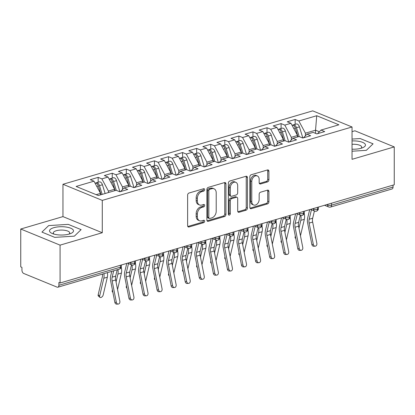 <?xml version="1.0" encoding="UTF-8"?>
<svg xmlns="http://www.w3.org/2000/svg" width="415" height="415" viewBox="0 0 415 415"><rect width="100%" height="100%" fill="white"/><g stroke="black" fill="none" stroke-linecap="round" stroke-linejoin="round"><path stroke-width="0.62" d="M204.647 189.619A1.266 0.908 112.3 0 0 204.159 188.732A1.266 0.908 112.3 0 0 203.682 188.716L189.007 193.027A1.81 1.297 112.3 0 0 187.627 195.133L187.627 225.682A1.81 1.297 112.3 0 0 188.322 226.953A1.81 1.297 112.3 0 0 189.007 226.974L203.682 222.663A1.266 0.908 112.3 0 0 204.647 221.19A1.266 0.908 112.3 0 0 204.159 220.303A1.266 0.908 112.3 0 0 203.682 220.287L201.783 220.842A5.789 4.145 112.3 0 1 199.584 220.77A5.789 4.145 112.3 0 1 197.364 216.713L197.364 214.166A5.789 4.145 112.3 0 1 201.783 207.433L203.682 206.878A1.266 0.908 112.3 0 0 204.647 205.404A1.266 0.908 112.3 0 0 204.159 204.517A1.266 0.908 112.3 0 0 203.682 204.502L201.783 205.057A5.789 4.145 112.3 0 1 199.584 204.984A5.789 4.145 112.3 0 1 197.364 200.927L197.364 198.38A5.789 4.145 112.3 0 1 201.783 191.652L203.682 191.092A1.266 0.908 112.3 0 0 204.647 189.619M199.584 204.984L198.396 204.496A5.789 4.145 112.3 0 1 196.171 200.44L196.171 197.893A5.789 4.145 112.3 0 1 200.59 191.159L202.489 190.604A1.266 0.908 112.3 0 0 203.454 189.131A1.266 0.908 112.3 0 0 203.412 188.794M189.007 226.974L187.813 226.486L202.489 222.175A1.266 0.908 112.3 0 0 203.454 220.702A1.266 0.908 112.3 0 0 203.412 220.365M199.584 220.77L198.396 220.282A5.789 4.145 112.3 0 1 196.171 216.225L196.171 213.678A5.789 4.145 112.3 0 1 200.59 206.945L202.489 206.39A1.266 0.908 112.3 0 0 203.454 204.917A1.266 0.908 112.3 0 0 203.412 204.579M267.525 181.915A1.81 1.297 112.3 0 0 268.904 179.814L268.904 171.245A1.81 1.297 112.3 0 0 268.209 169.974A1.81 1.297 112.3 0 0 267.525 169.953L251.225 174.741A1.81 1.297 112.3 0 0 249.846 176.842L249.846 207.396A1.81 1.297 112.3 0 0 250.541 208.662A1.81 1.297 112.3 0 0 251.225 208.688L267.525 203.895A1.81 1.297 112.3 0 0 268.904 201.794L268.904 191.44A1.81 1.297 112.3 0 0 268.209 190.174A1.81 1.297 112.3 0 0 267.525 190.148L260.547 192.197A1.81 1.297 112.3 0 0 259.168 194.303L259.168 199.439A4.84 3.465 112.3 0 1 253.638 205A4.84 3.465 112.3 0 1 251.781 201.607L251.781 181.495A4.84 3.465 112.3 0 1 257.31 175.929A4.84 3.465 112.3 0 1 259.168 179.322L259.168 182.678A1.81 1.297 112.3 0 0 259.863 183.944A1.81 1.297 112.3 0 0 260.547 183.964L267.525 181.915L266.331 181.428A1.81 1.297 112.3 0 0 267.711 179.327L267.711 170.752A1.81 1.297 112.3 0 0 267.525 169.953M60.071 245.135L102.282 232.727L62.961 216.609L20.75 229.018L60.071 245.135L60.071 283.004L58.878 282.511L58.878 285.281L120.402 267.198L120.402 265.268M102.282 232.727L102.282 200.388L352.039 126.98L352.039 159.319L394.25 146.91L394.25 184.779L60.071 283.004M225.952 183.866A1.81 1.297 112.3 0 0 225.257 182.6A1.81 1.297 112.3 0 0 224.572 182.574L208.273 187.367A1.81 1.297 112.3 0 0 206.893 189.468L206.893 220.023A1.81 1.297 112.3 0 0 207.588 221.288A1.81 1.297 112.3 0 0 208.273 221.314L224.572 216.521A1.81 1.297 112.3 0 0 225.952 214.42L225.952 183.866L224.759 183.378A1.81 1.297 112.3 0 0 224.572 182.574M229.749 181.054L246.048 176.261A1.81 1.297 112.3 0 1 246.733 176.287A1.81 1.297 112.3 0 1 247.428 177.553L247.428 208.107A1.81 1.297 112.3 0 1 246.048 210.208L239.071 212.257A1.81 1.297 112.3 0 1 238.386 212.236A1.81 1.297 112.3 0 1 237.691 210.97L237.691 198.578A1.81 1.297 112.3 0 0 236.996 197.307A1.81 1.297 112.3 0 0 236.311 197.286L231.684 198.645A1.81 1.297 112.3 0 0 230.304 200.751L230.304 213.647A1.266 0.908 112.3 0 1 228.857 215.105A1.266 0.908 112.3 0 1 228.369 214.218L228.369 183.155A1.81 1.297 112.3 0 1 229.749 181.054M102.282 200.388L62.961 184.276L312.718 110.862L352.039 126.98M98.168 182.242L98.168 177.366L90.288 179.679L93.982 181.194L76.116 186.444L98.277 195.527L116.148 190.278L119.842 191.792L127.721 189.473L124.028 187.964L130.217 186.143L133.91 187.658L141.79 185.339L138.096 183.824L144.29 182.003L147.984 183.518L155.864 181.205L152.165 179.69L158.359 177.869L162.052 179.384L169.932 177.07L166.239 175.555L172.427 173.735L176.121 175.249L184.001 172.931L180.307 171.416L186.501 169.6L190.195 171.115L198.074 168.796L194.381 167.281L200.57 165.46L204.263 166.975L212.143 164.662L208.449 163.147L214.643 161.326L218.337 162.841L226.217 160.527L222.523 159.012L228.712 157.192L232.405 158.706L240.285 156.388L236.592 154.873L242.785 153.057L246.479 154.572L254.359 152.253L250.66 150.738L256.854 148.918L260.547 150.432L268.427 148.119L264.734 146.604L270.922 144.783L274.616 146.298L282.496 143.984L278.802 142.47L284.996 140.649L288.69 142.163L296.569 139.845L292.876 138.33L299.065 136.514L302.758 138.029L310.638 135.71L306.944 134.195L313.138 132.375L316.832 133.889L324.712 131.576L321.018 130.061L317.537 133.682M98.168 177.366L101.862 178.875L108.056 177.06L114.607 189.256L114.607 190.729M112.242 178.108L112.242 173.226L104.362 175.545L108.056 177.06M112.242 173.226L115.935 174.741L122.124 172.92L128.681 185.116L128.681 186.594M126.31 173.968L126.31 169.092L118.431 171.405L122.124 172.92M126.31 169.092L130.004 170.607L136.198 168.786L142.75 180.982L142.75 182.46M140.384 169.834L140.384 164.957L132.504 167.271L136.198 168.786M140.384 164.957L144.078 166.472L150.266 164.651L156.818 176.847L156.818 178.32M154.453 165.699L154.453 160.823L146.573 163.137L150.266 164.651M154.453 160.823L158.146 162.332L164.34 160.517L170.892 172.713L170.892 174.186M168.521 161.565L168.521 156.683L160.641 159.002L164.34 160.517M168.521 156.683L172.215 158.198L178.409 156.377L184.96 168.573L184.96 170.051M182.595 157.425L182.595 152.549L174.715 154.862L178.409 156.377M182.595 152.549L186.288 154.064L192.477 152.243L199.034 164.439L199.034 165.917M196.663 153.291L196.663 148.414L188.784 150.728L192.477 152.243M196.663 148.414L200.357 149.929L206.551 148.108L213.103 160.304L213.103 161.777M210.737 149.156L210.737 144.28L202.857 146.594L206.551 148.108M210.737 144.28L214.431 145.79L220.619 143.974L227.176 156.17L227.176 157.643M224.806 145.022L224.806 140.14L216.926 142.459L220.619 143.974M224.806 140.14L228.499 141.655L234.693 139.834L241.245 152.03L241.245 153.509M238.879 140.882L238.879 136.006L230.999 138.32L234.693 139.834M238.879 136.006L242.573 137.521L248.761 135.7L255.313 147.896L255.313 149.374M252.948 136.748L252.948 131.871L245.068 134.185L248.761 135.7M252.948 131.871L256.641 133.386L262.835 131.565L269.387 143.761L269.387 145.234M267.016 132.613L267.016 127.737L259.136 130.051L262.835 131.565M267.016 127.737L270.71 129.247L276.904 127.431L283.455 139.627L283.455 141.1M281.09 128.479L281.09 123.597L273.21 125.916L276.904 127.431M281.09 123.597L284.783 125.112L290.972 123.291L297.529 135.487L297.529 136.966M295.158 124.339L295.158 119.463L287.279 121.777L290.972 123.291M295.158 119.463L298.852 120.978L316.723 115.723L338.884 124.806L321.018 130.061M306.944 134.195L303.469 137.816M315.54 133.36L315.54 130.196L305.409 133.174L305.409 135.798M298.852 120.978L305.409 133.174M319.374 131.768L315.54 130.196L316.723 115.723M292.876 138.33L289.395 141.956M297.529 135.487L291.335 137.308L291.335 139.933M284.783 125.112L291.335 137.308M278.802 142.47L275.327 146.09M283.455 139.627L277.267 141.448L277.267 144.072M270.71 129.247L277.267 141.448M264.734 146.604L261.253 150.225M269.387 143.761L263.193 145.582L263.193 148.207M256.641 133.386L263.193 145.582M250.66 150.738L247.184 154.359M255.313 147.896L249.125 149.716L249.125 152.341M242.573 137.521L249.125 149.716M236.592 154.873L233.116 158.499M241.245 152.03L235.056 153.851L235.056 156.476M228.499 141.655L235.056 153.851M222.523 159.012L219.042 162.633M227.176 156.17L220.982 157.991L220.982 160.615M214.431 145.79L220.982 157.991M208.449 163.147L204.974 166.768M213.103 160.304L206.914 162.125L206.914 164.75M200.357 149.929L206.914 162.125M194.381 167.281L190.9 170.902M199.034 164.439L192.84 166.259L192.84 168.884M186.288 154.064L192.84 166.259M180.307 171.416L176.832 175.042M184.96 168.573L178.772 170.394L178.772 173.019M172.215 158.198L178.772 170.394M166.239 175.555L162.758 179.176M170.892 172.713L164.698 174.533L164.698 177.158M158.146 162.332L164.698 174.533M152.165 179.69L148.689 183.311M156.818 176.847L150.629 178.668L150.629 181.293M144.078 166.472L150.629 178.668M138.096 183.824L134.621 187.445M142.75 180.982L136.561 182.802L136.561 185.427M130.004 170.607L136.561 182.802M124.028 187.964L120.547 191.585M128.681 185.116L122.487 186.937L122.487 189.562M115.935 174.741L122.487 186.937M20.75 229.018L20.75 266.887L21.943 267.374L21.943 270.139A2.765 1.676 -106.4 0 0 23.728 273.464L57.094 287.144A2.765 1.676 -106.4 0 0 57.872 287.201A2.765 1.676 -106.4 0 0 58.878 285.281M114.607 189.256L108.419 191.076L108.419 192.55M101.862 178.875L108.419 191.076M393.057 185.126L393.057 187.056A2.765 1.676 73.6 0 1 392.051 188.975L330.527 207.059A2.765 1.676 73.6 0 0 331.533 205.14L393.057 187.056M394.25 146.91L354.929 130.792L352.039 131.643M62.961 216.609L62.961 184.276M68.242 224.37L48.654 225.599L41.931 232.099L54.79 237.375L74.378 236.145L81.107 229.64L68.242 224.37L81.107 229.64L74.378 236.145L54.79 237.375L41.931 232.099L48.654 225.599L68.242 224.37M360.21 138.553L352.039 139.066L360.21 138.553L373.069 143.823L360.21 138.553M366.346 150.329L373.069 143.823L366.346 150.329L352.039 151.226L366.346 150.329M93.982 181.194L100.539 193.39L100.539 194.863M100.539 193.39L96.181 194.671M134.543 261.113L134.543 263.043A2.765 1.676 73.6 0 1 133.578 264.946A2.765 1.676 73.6 0 1 133.537 264.962A2.765 2.765 0 0 1 131.711 264.869A2.765 1.982 112.3 0 1 130.647 262.928L130.647 262.259M148.617 256.978L148.617 258.903A2.765 1.676 73.6 0 1 147.647 260.812A2.765 1.676 73.6 0 1 147.605 260.828A2.765 2.765 0 0 1 145.779 260.729A2.765 1.982 112.3 0 1 144.716 258.794L144.716 258.12M162.685 252.839L162.685 254.769A2.765 1.676 73.6 0 1 161.72 256.678A2.765 1.676 73.6 0 1 161.679 256.688A2.765 2.765 0 0 1 159.848 256.595A2.765 1.982 112.3 0 1 158.789 254.654L158.789 253.985M176.759 248.704L176.759 250.634A2.765 1.676 73.6 0 1 175.789 252.543A2.765 1.676 73.6 0 1 175.747 252.553A2.765 2.765 0 0 1 173.921 252.46A2.765 1.982 112.3 0 1 172.858 250.52L172.858 249.851M190.827 244.57L190.827 246.5A2.765 1.676 73.6 0 1 189.863 248.403A2.765 1.676 73.6 0 1 189.821 248.419A2.765 2.765 0 0 1 187.99 248.326A2.765 1.982 112.3 0 1 186.932 246.386L186.932 245.716M204.896 240.435L204.896 242.36A2.765 1.676 73.6 0 1 203.931 244.269A2.765 1.676 73.6 0 1 203.89 244.285A2.765 2.765 0 0 1 202.064 244.186A2.765 1.982 112.3 0 1 201 242.251L201 241.577M218.97 236.296L218.97 238.226A2.765 1.676 73.6 0 1 218 240.135A2.765 1.676 73.6 0 1 217.963 240.145A2.765 2.765 0 0 1 216.132 240.052A2.765 1.982 112.3 0 1 215.069 238.111L215.069 237.442M233.038 232.161L233.038 234.091A2.765 1.676 73.6 0 1 232.073 236A2.765 1.676 73.6 0 1 232.032 236.011A2.765 2.765 0 0 1 230.201 235.917A2.765 1.982 112.3 0 1 229.142 233.977L229.142 233.308M247.112 228.027L247.112 229.957A2.765 1.676 73.6 0 1 246.142 231.861A2.765 1.676 73.6 0 1 246.1 231.876A2.765 2.765 0 0 1 244.274 231.783A2.765 1.982 112.3 0 1 243.211 229.843L243.211 229.173M261.18 223.893L261.18 225.817A2.765 1.676 73.6 0 1 260.215 227.726A2.765 1.676 73.6 0 1 260.174 227.742A2.765 2.765 0 0 1 258.343 227.643A2.765 1.982 112.3 0 1 257.284 225.708L257.284 225.034M275.254 219.753L275.254 221.683A2.765 1.676 73.6 0 1 274.284 223.592A2.765 1.676 73.6 0 1 274.242 223.602A2.765 2.765 0 0 1 272.416 223.509A2.765 1.982 112.3 0 1 271.353 221.569L271.353 220.899M289.322 215.618L289.322 217.548A2.765 1.676 73.6 0 1 288.358 219.457A2.765 1.676 73.6 0 1 288.316 219.468A2.765 2.765 0 0 1 286.485 219.374A2.765 1.982 112.3 0 1 285.427 217.434L285.427 216.765M303.391 211.484L303.391 213.414A2.765 1.676 73.6 0 1 302.426 215.318A2.765 1.676 73.6 0 1 302.385 215.333A2.765 2.765 0 0 1 300.559 215.24A2.765 1.982 112.3 0 1 299.495 213.3L299.495 212.63M317.465 207.35L317.465 209.274A2.765 1.676 73.6 0 1 316.495 211.183A2.765 1.676 73.6 0 1 316.458 211.199A2.765 2.765 0 0 1 314.627 211.1A2.765 1.982 112.3 0 1 313.564 209.165L313.564 208.491M208.273 221.314L207.08 220.822L223.379 216.033A1.81 1.297 112.3 0 0 224.759 213.933L224.759 183.378M209.793 189.297A1.266 0.908 112.3 0 0 208.828 190.77L208.828 217.585A1.266 0.908 112.3 0 0 209.31 218.472A1.266 0.908 112.3 0 0 209.793 218.487L211.795 217.901A5.789 4.145 112.3 0 0 216.215 211.173L216.215 192.84A5.789 4.145 112.3 0 0 213.99 188.778A5.789 4.145 112.3 0 0 211.795 188.706L209.793 189.297L208.6 188.809A1.266 0.908 112.3 0 0 207.635 190.278L208.828 190.77M209.31 218.472L208.123 217.984A1.266 0.908 112.3 0 1 207.635 217.097L207.635 190.278M213.99 188.778L212.802 188.291A5.789 4.145 112.3 0 0 210.602 188.218L211.795 188.706M208.6 188.809L210.602 188.218M239.071 212.257L237.883 211.769L244.855 209.72A1.81 1.297 112.3 0 0 246.235 207.619L246.235 177.065A1.81 1.297 112.3 0 0 246.048 176.261M236.996 197.307L235.803 196.819A1.81 1.297 112.3 0 0 235.118 196.798L230.491 198.157A1.81 1.297 112.3 0 0 229.111 200.263L229.111 213.16L230.304 213.647M228.4 214.514A1.266 0.908 112.3 0 0 229.111 213.16M237.691 185.723A4.84 3.465 112.3 0 0 235.834 182.325A4.84 3.465 112.3 0 0 230.304 187.891L230.304 194.977A1.81 1.297 112.3 0 0 230.999 196.248A1.81 1.297 112.3 0 0 231.684 196.269L236.311 194.91A1.81 1.297 112.3 0 0 237.691 192.809L237.691 185.723M235.834 182.325L234.641 181.837A4.84 3.465 112.3 0 0 229.111 187.404L230.304 187.891M230.999 196.248L229.806 195.761A1.81 1.297 112.3 0 1 229.111 194.49L229.111 187.404M260.547 183.964L259.359 183.477L266.331 181.428M257.31 175.929L256.117 175.441A4.84 3.465 112.3 0 0 250.587 181.007L251.781 181.495M253.638 205L252.445 204.512A4.84 3.465 112.3 0 1 250.587 201.119L250.587 181.007M251.225 208.688L250.038 208.2L266.331 203.407A1.81 1.297 112.3 0 0 267.711 201.306L267.711 190.952A1.81 1.297 112.3 0 0 267.525 190.148M101.042 194.718L98.355 185.956A3.688 2.236 -106.4 0 0 96.233 183.197A3.688 2.236 -106.4 0 0 95.191 183.119L95.04 183.16M102.168 194.386L99.481 185.624A3.688 2.236 -106.4 0 0 97.359 182.865A3.688 2.236 -106.4 0 0 96.316 182.787A3.688 2.236 -106.4 0 0 95.792 183.077M96.316 182.787L99.273 181.915A3.688 2.236 73.6 0 1 100.311 181.998A3.688 2.236 73.6 0 1 102.438 184.758L105.125 193.515M99.891 297.342L98.412 296.066A2.303 1.338 -49.3 0 1 98.153 294.837L99.636 296.113A2.303 1.338 130.7 0 0 99.891 297.342A2.303 1.338 130.7 0 0 101.706 297.104A2.303 1.338 130.7 0 0 103.153 295.075L107.34 277.21A9.218 5.587 -106.4 0 0 107.433 272.634M102.479 274.087A6.822 4.134 73.6 0 1 102.344 276.971L98.153 294.837M99.636 296.113L103.823 278.242A9.218 5.587 -106.4 0 0 103.916 273.667M116.335 302.291A2.303 1.81 87.7 0 0 118.187 304.076A2.303 1.81 87.7 0 0 119.857 301.259L115.671 279.959L112.149 280.991L116.335 302.291L114.856 302.348L110.67 281.054A9.218 5.587 73.6 0 1 110.686 275.861L111.78 271.358M118.187 304.076L116.708 304.138A2.303 1.81 -92.3 0 1 114.856 302.348M113.705 270.788L112.164 277.153A6.822 4.134 -106.4 0 0 112.149 280.991M117.222 269.755L115.681 276.115A6.822 4.134 -106.4 0 0 115.671 279.959M115.116 190.578L112.424 181.817A3.688 2.236 -106.4 0 0 110.302 179.062A3.688 2.236 -106.4 0 0 109.264 178.979L109.114 179.026M116.262 190.324L113.549 181.49A3.688 2.236 -106.4 0 0 111.428 178.73A3.688 2.236 -106.4 0 0 110.39 178.652A3.688 2.236 -106.4 0 0 109.861 178.938M110.39 178.652L113.342 177.781A3.688 2.236 73.6 0 1 114.384 177.859A3.688 2.236 73.6 0 1 116.506 180.618L119.925 191.766M112.875 292.274L112.481 291.932A2.303 1.338 -49.3 0 1 112.226 290.702L112.636 291.055M112.413 289.909L112.226 290.702M116.06 281.935L117.891 274.108A9.218 5.587 -106.4 0 0 117.99 269.532M117.554 289.54L121.408 273.075A9.218 5.587 -106.4 0 0 121.393 267.867L121.268 267.25M129.184 186.444L126.497 177.682A3.688 2.236 -106.4 0 0 124.376 174.923A3.688 2.236 -106.4 0 0 123.333 174.845L123.182 174.891M130.336 186.19L127.623 177.35A3.688 2.236 -106.4 0 0 125.501 174.596A3.688 2.236 -106.4 0 0 124.459 174.513A3.688 2.236 -106.4 0 0 123.935 174.803M124.459 174.513L127.415 173.646A3.688 2.236 73.6 0 1 128.453 173.724A3.688 2.236 73.6 0 1 130.575 176.484L133.998 187.632M126.949 288.135L126.554 287.797A2.303 1.338 -49.3 0 1 126.295 286.568L126.71 286.921M126.482 285.774L126.295 286.568M130.128 277.801L131.965 269.973A9.218 5.587 -106.4 0 0 131.986 264.962M131.622 285.401L135.482 268.941A9.218 5.587 -106.4 0 0 135.466 263.733L135.337 263.115M143.258 182.31L140.566 173.548A3.688 2.236 -106.4 0 0 138.444 170.788A3.688 2.236 -106.4 0 0 137.401 170.71L137.251 170.752M144.404 182.055L141.691 173.216A3.688 2.236 -106.4 0 0 139.57 170.456A3.688 2.236 -106.4 0 0 138.527 170.378A3.688 2.236 -106.4 0 0 138.003 170.669M138.527 170.378L141.484 169.512A3.688 2.236 73.6 0 1 142.527 169.59A3.688 2.236 73.6 0 1 144.648 172.35L148.067 183.492M141.017 284L140.623 283.663A2.303 1.338 -49.3 0 1 140.369 282.428L140.778 282.786M140.555 281.635L140.369 282.428M144.197 273.667L146.033 265.839A9.218 5.587 -106.4 0 0 146.054 260.828M145.691 281.266L149.55 264.801A9.218 5.587 -106.4 0 0 149.535 259.598L149.41 258.981M157.327 178.175L154.639 169.413A3.688 2.236 -106.4 0 0 152.513 166.654A3.688 2.236 -106.4 0 0 151.475 166.576L151.325 166.617M158.478 177.916L155.765 169.081A3.688 2.236 -106.4 0 0 153.638 166.322A3.688 2.236 -106.4 0 0 152.601 166.244A3.688 2.236 -106.4 0 0 152.072 166.534M152.601 166.244L155.558 165.372A3.688 2.236 73.6 0 1 156.595 165.455A3.688 2.236 73.6 0 1 158.717 168.21L162.141 179.358M155.091 279.866L154.696 279.523A2.303 1.338 -49.3 0 1 154.437 278.294L154.852 278.647M154.624 277.5L154.437 278.294M158.271 269.532L160.102 261.699A9.218 5.587 -106.4 0 0 160.128 256.693M159.765 277.132L163.624 260.667A9.218 5.587 -106.4 0 0 163.603 255.464L163.479 254.846M130.409 298.157A2.303 1.81 87.7 0 0 132.261 299.941A2.303 1.81 87.7 0 0 133.926 297.119L129.739 275.825L126.222 276.857L130.409 298.157L128.93 298.214L124.744 276.914A9.218 5.587 73.6 0 1 124.759 271.726L126.777 263.395M132.261 299.941L130.782 299.998A2.303 1.81 -92.3 0 1 128.93 298.214M128.525 263.561L126.233 273.013A6.822 4.134 -106.4 0 0 126.222 276.857M131.498 264.78L129.75 271.981A6.822 4.134 -106.4 0 0 129.739 275.825M144.477 294.017A2.303 1.81 87.7 0 0 146.329 295.807A2.303 1.81 87.7 0 0 147.994 292.985L143.808 271.685L140.291 272.722L144.477 294.017L142.999 294.079L138.812 272.78A9.218 5.587 73.6 0 1 138.828 267.587L140.851 259.261M146.329 295.807L144.851 295.864A2.303 1.81 -92.3 0 1 142.999 294.079M142.599 259.427L140.306 268.879A6.822 4.134 -106.4 0 0 140.291 272.722M145.566 260.646L143.823 267.846A6.822 4.134 -106.4 0 0 143.808 271.685M158.551 289.883A2.303 1.81 87.7 0 0 160.403 291.667A2.303 1.81 87.7 0 0 162.068 288.85L157.882 267.55L154.364 268.583L158.551 289.883L157.072 289.945L152.886 268.645A9.218 5.587 73.6 0 1 152.902 263.452L154.919 255.121M160.403 291.667L158.919 291.729A2.303 1.81 -92.3 0 1 157.072 289.945M156.668 255.292L154.375 264.744A6.822 4.134 -106.4 0 0 154.364 268.583M159.64 256.512L157.892 263.707A6.822 4.134 -106.4 0 0 157.882 267.55M172.619 285.748A2.303 1.81 87.7 0 0 174.471 287.533A2.303 1.81 87.7 0 0 176.136 284.716L171.95 263.416L168.433 264.448L172.619 285.748L171.141 285.805L166.954 264.511A9.218 5.587 73.6 0 1 166.97 259.318L168.993 250.987M174.471 287.533L172.993 287.595A2.303 1.81 -92.3 0 1 171.141 285.805M170.741 251.158L168.443 260.61A6.822 4.134 -106.4 0 0 168.433 264.448M173.709 252.372L171.966 259.572A6.822 4.134 -106.4 0 0 171.95 263.416M53.774 227.695A11.983 4.16 0 0 0 52.316 233.536A11.983 4.16 0 0 0 69.264 234.044A11.983 4.16 0 0 0 70.716 233.536A11.983 4.16 0 0 0 69.964 227.918A11.983 4.16 0 0 0 53.774 227.695M68.926 234.138A8.207 2.848 0 0 0 69.72 232.919A8.207 2.848 0 0 0 64.968 230.335A8.207 2.848 0 0 0 56.212 230.745A8.207 2.848 0 0 0 53.312 232.919A8.207 2.848 0 0 0 54.106 234.138M352.039 149.182A11.983 4.16 0 0 0 361.226 148.228A11.983 4.16 0 0 0 362.684 147.719A11.983 4.16 0 0 0 364.012 143.066A11.983 4.16 0 0 0 352.039 140.924M360.894 148.326A8.207 2.848 0 0 0 361.688 147.102A8.207 2.848 0 0 0 352.039 144.296M171.4 174.035L168.708 165.274A3.688 2.236 -106.4 0 0 166.586 162.519A3.688 2.236 -106.4 0 0 165.544 162.436L165.393 162.483M172.547 173.781L169.834 164.947A3.688 2.236 -106.4 0 0 167.712 162.187A3.688 2.236 -106.4 0 0 166.669 162.109A3.688 2.236 -106.4 0 0 166.145 162.395M166.669 162.109L169.626 161.238A3.688 2.236 73.6 0 1 170.664 161.316A3.688 2.236 73.6 0 1 172.79 164.075L176.209 175.223M169.159 275.731L168.765 275.389A2.303 1.338 -49.3 0 1 168.511 274.159L168.921 274.512M168.692 273.366L168.511 274.159M172.339 265.393L174.175 257.565A9.218 5.587 -106.4 0 0 174.196 252.553M173.833 272.997L177.693 256.532A9.218 5.587 -106.4 0 0 177.677 251.324L177.553 250.707M186.693 281.614A2.303 1.81 87.7 0 0 188.545 283.398A2.303 1.81 87.7 0 0 190.21 280.576L186.024 259.282L182.507 260.314L186.693 281.614L185.209 281.671L181.023 260.371A9.218 5.587 73.6 0 1 181.039 255.184L183.062 246.852M188.545 283.398L187.061 283.455A2.303 1.81 -92.3 0 1 185.209 281.671M184.81 247.018L182.517 256.47A6.822 4.134 -106.4 0 0 182.507 260.314M187.782 248.237L186.034 255.438A6.822 4.134 -106.4 0 0 186.024 259.282M185.469 169.901L182.782 161.139A3.688 2.236 -106.4 0 0 180.655 158.38A3.688 2.236 -106.4 0 0 179.617 158.302L179.467 158.348M186.615 169.647L183.907 160.807A3.688 2.236 -106.4 0 0 181.78 158.053A3.688 2.236 -106.4 0 0 180.743 157.97A3.688 2.236 -106.4 0 0 180.214 158.26M180.743 157.97L183.695 157.103A3.688 2.236 73.6 0 1 184.737 157.181A3.688 2.236 73.6 0 1 186.859 159.941L190.283 171.089M183.233 271.592L182.833 271.254A2.303 1.338 -49.3 0 1 182.579 270.025L182.989 270.378M182.766 269.231L182.579 270.025M186.413 261.258L188.244 253.43A9.218 5.587 -106.4 0 0 188.265 248.419M187.907 268.858L191.761 252.398A9.218 5.587 -106.4 0 0 191.746 247.19L191.621 246.572M200.761 277.474A2.303 1.81 87.7 0 0 202.613 279.264A2.303 1.81 87.7 0 0 204.279 276.442L200.092 255.142L196.575 256.18L200.761 277.474L199.283 277.536L195.097 256.237A9.218 5.587 73.6 0 1 195.112 251.044L197.135 242.718M202.613 279.264L201.135 279.321A2.303 1.81 -92.3 0 1 199.283 277.536M198.878 242.884L196.585 252.336A6.822 4.134 -106.4 0 0 196.575 256.18M201.851 244.103L200.103 251.303A6.822 4.134 -106.4 0 0 200.092 255.142M199.537 165.767L196.85 157.005A3.688 2.236 -106.4 0 0 194.728 154.245A3.688 2.236 -106.4 0 0 193.686 154.167L193.535 154.209M200.689 165.512L197.976 156.673A3.688 2.236 -106.4 0 0 195.854 153.913A3.688 2.236 -106.4 0 0 194.811 153.835A3.688 2.236 -106.4 0 0 194.287 154.126M194.811 153.835L197.768 152.969A3.688 2.236 73.6 0 1 198.806 153.047A3.688 2.236 73.6 0 1 200.933 155.807L204.351 166.949M197.301 267.457L196.907 267.12A2.303 1.338 -49.3 0 1 196.648 265.885L197.063 266.243M196.835 265.092L196.648 265.885M200.481 257.124L202.318 249.296A9.218 5.587 -106.4 0 0 202.338 244.285M201.975 264.723L205.835 248.258A9.218 5.587 -106.4 0 0 205.819 243.055L205.695 242.438M214.83 273.34A2.303 1.81 87.7 0 0 216.682 275.124A2.303 1.81 87.7 0 0 218.352 272.307L214.166 251.008L210.644 252.04L214.83 273.34L213.352 273.402L209.165 252.102A9.218 5.587 73.6 0 1 209.181 246.909L211.204 238.578M216.682 275.124L215.203 275.187A2.303 1.81 -92.3 0 1 213.352 273.402M212.952 238.75L210.659 248.201A6.822 4.134 -106.4 0 0 210.644 252.04M215.925 239.969L214.176 247.164A6.822 4.134 -106.4 0 0 214.166 251.008M213.611 161.632L210.919 152.87A3.688 2.236 -106.4 0 0 208.797 150.111A3.688 2.236 -106.4 0 0 207.759 150.033L207.609 150.074M214.757 161.373L212.044 152.538A3.688 2.236 -106.4 0 0 209.923 149.779A3.688 2.236 -106.4 0 0 208.885 149.701A3.688 2.236 -106.4 0 0 208.356 149.991M208.885 149.701L211.837 148.829A3.688 2.236 73.6 0 1 212.879 148.912A3.688 2.236 73.6 0 1 215.001 151.667L218.42 162.815M211.37 263.323L210.976 262.98A2.303 1.338 -49.3 0 1 210.721 261.751L211.131 262.104M210.908 260.957L210.721 261.751M214.55 252.989L216.386 245.156A9.218 5.587 -106.4 0 0 216.407 240.15M216.049 260.589L219.903 244.124A9.218 5.587 -106.4 0 0 219.888 238.921L219.763 238.303M228.904 269.205A2.303 1.81 87.7 0 0 230.756 270.99A2.303 1.81 87.7 0 0 232.421 268.173L228.234 246.873L224.717 247.905L228.904 269.205L227.425 269.262L223.239 247.968A9.218 5.587 73.6 0 1 223.254 242.775L225.272 234.444M230.756 270.99L229.277 271.052A2.303 1.81 -92.3 0 1 227.425 269.262M227.021 234.61L224.728 244.067A6.822 4.134 -106.4 0 0 224.717 247.905M229.993 235.829L228.245 243.029A6.822 4.134 -106.4 0 0 228.234 246.873M227.679 157.493L224.992 148.731A3.688 2.236 -106.4 0 0 222.871 145.976A3.688 2.236 -106.4 0 0 221.828 145.893L221.677 145.94M228.831 157.238L226.118 148.404A3.688 2.236 -106.4 0 0 223.991 145.644A3.688 2.236 -106.4 0 0 222.954 145.566A3.688 2.236 -106.4 0 0 222.43 145.852M222.954 145.566L225.91 144.695A3.688 2.236 73.6 0 1 226.948 144.773A3.688 2.236 73.6 0 1 229.07 147.532L232.493 158.68M225.444 259.188L225.049 258.846A2.303 1.338 -49.3 0 1 224.79 257.616L225.205 257.969M224.977 256.823L224.79 257.616M228.624 248.85L230.46 241.022A9.218 5.587 -106.4 0 0 230.481 236.011M230.118 256.454L233.977 239.989A9.218 5.587 -106.4 0 0 233.961 234.781L233.832 234.164M242.972 265.071A2.303 1.81 87.7 0 0 244.824 266.855A2.303 1.81 87.7 0 0 246.489 264.033L242.303 242.739L238.786 243.771L242.972 265.071L241.494 265.128L237.307 243.828A9.218 5.587 73.6 0 1 237.323 238.641L239.346 230.309M244.824 266.855L243.346 266.912A2.303 1.81 -92.3 0 1 241.494 265.128M241.094 230.475L238.801 239.927A6.822 4.134 -106.4 0 0 238.786 243.771M244.062 231.695L242.319 238.895A6.822 4.134 -106.4 0 0 242.303 242.739M241.753 153.358L239.061 144.596A3.688 2.236 -106.4 0 0 236.939 141.837A3.688 2.236 -106.4 0 0 235.896 141.759L235.746 141.806M242.9 153.104L240.186 144.264A3.688 2.236 -106.4 0 0 238.065 141.51A3.688 2.236 -106.4 0 0 237.022 141.427A3.688 2.236 -106.4 0 0 236.498 141.717M237.022 141.427L239.979 140.56A3.688 2.236 73.6 0 1 241.022 140.638A3.688 2.236 73.6 0 1 243.143 143.398L246.562 154.546M239.512 255.049L239.118 254.711A2.303 1.338 -49.3 0 1 238.864 253.482L239.273 253.835M239.05 252.688L238.864 253.482M242.692 244.715L244.528 236.887A9.218 5.587 -106.4 0 0 244.549 231.876M244.186 252.315L248.046 235.855A9.218 5.587 -106.4 0 0 248.03 230.647L247.905 230.029M257.046 260.931A2.303 1.81 87.7 0 0 258.898 262.721A2.303 1.81 87.7 0 0 260.563 259.899L256.377 238.599L252.86 239.637L257.046 260.931L255.567 260.994L251.376 239.694A9.218 5.587 73.6 0 1 251.397 234.501L253.415 226.175M258.898 262.721L257.414 262.778A2.303 1.81 -92.3 0 1 255.567 260.994M255.163 226.341L252.87 235.793A6.822 4.134 -106.4 0 0 252.86 239.637M258.135 227.56L256.387 234.76A6.822 4.134 -106.4 0 0 256.377 238.599M255.822 149.224L253.134 140.462A3.688 2.236 -106.4 0 0 251.008 137.702A3.688 2.236 -106.4 0 0 249.97 137.624L249.82 137.666M256.973 148.969L254.26 140.13A3.688 2.236 -106.4 0 0 252.133 137.37A3.688 2.236 -106.4 0 0 251.096 137.292A3.688 2.236 -106.4 0 0 250.567 137.583M251.096 137.292L254.053 136.426A3.688 2.236 73.6 0 1 255.09 136.504A3.688 2.236 73.6 0 1 257.212 139.264L260.636 150.406M253.586 250.914L253.192 250.577A2.303 1.338 -49.3 0 1 252.932 249.342L253.347 249.7M253.119 248.549L252.932 249.342M256.766 240.581L258.597 232.753A9.218 5.587 -106.4 0 0 258.623 227.742M258.26 248.18L262.114 231.715A9.218 5.587 -106.4 0 0 262.098 226.512L261.974 225.895M271.114 256.797A2.303 1.81 87.7 0 0 272.966 258.581A2.303 1.81 87.7 0 0 274.631 255.765L270.445 234.465L266.928 235.497L271.114 256.797L269.636 256.859L265.45 235.559A9.218 5.587 73.6 0 1 265.465 230.367L267.488 222.035M272.966 258.581L271.488 258.644A2.303 1.81 -92.3 0 1 269.636 256.859M269.236 222.207L266.938 231.658A6.822 4.134 -106.4 0 0 266.928 235.497M272.204 223.426L270.461 230.621A6.822 4.134 -106.4 0 0 270.445 234.465M269.89 145.089L267.203 136.328A3.688 2.236 -106.4 0 0 265.081 133.568A3.688 2.236 -106.4 0 0 264.039 133.49L263.888 133.531M271.042 144.83L268.329 135.996A3.688 2.236 -106.4 0 0 266.207 133.236A3.688 2.236 -106.4 0 0 265.164 133.158A3.688 2.236 -106.4 0 0 264.64 133.448M265.164 133.158L268.121 132.286A3.688 2.236 73.6 0 1 269.159 132.369A3.688 2.236 73.6 0 1 271.286 135.124L274.704 146.272M267.654 246.78L267.26 246.437A2.303 1.338 -49.3 0 1 267.006 245.208L267.416 245.561M267.187 244.414L267.006 245.208M270.834 236.446L272.671 228.613A9.218 5.587 -106.4 0 0 272.691 223.607M272.328 244.046L276.188 227.581A9.218 5.587 -106.4 0 0 276.172 222.378L276.048 221.76M285.188 252.662A2.303 1.81 87.7 0 0 287.04 254.447A2.303 1.81 87.7 0 0 288.705 251.63L284.519 230.33L281.002 231.363L285.188 252.662L283.704 252.719L279.518 231.425A9.218 5.587 73.6 0 1 279.534 226.232L281.557 217.901M287.04 254.447L285.556 254.509A2.303 1.81 -92.3 0 1 283.704 252.719M283.305 218.067L281.012 227.524A6.822 4.134 -106.4 0 0 281.002 231.363M286.277 219.286L284.529 226.486A6.822 4.134 -106.4 0 0 284.519 230.33M283.964 140.95L281.277 132.188A3.688 2.236 -106.4 0 0 279.15 129.433A3.688 2.236 -106.4 0 0 278.112 129.35L277.962 129.397M285.11 140.695L282.402 131.861A3.688 2.236 -106.4 0 0 280.275 129.101A3.688 2.236 -106.4 0 0 279.238 129.024A3.688 2.236 -106.4 0 0 278.709 129.309M279.238 129.024L282.19 128.152A3.688 2.236 73.6 0 1 283.232 128.23A3.688 2.236 73.6 0 1 285.354 130.99L288.778 142.138M281.723 242.645L281.329 242.303A2.303 1.338 -49.3 0 1 281.074 241.074L281.484 241.426M281.261 240.28L281.074 241.074M284.908 232.307L286.739 224.479A9.218 5.587 -106.4 0 0 286.76 219.468M286.402 239.912L290.256 223.446A9.218 5.587 -106.4 0 0 290.241 218.238L290.116 217.621M299.257 248.528A2.303 1.81 87.7 0 0 301.108 250.312A2.303 1.81 87.7 0 0 302.774 247.49L298.587 226.196L295.07 227.228L299.257 248.528L297.778 248.585L293.592 227.285A9.218 5.587 73.6 0 1 293.607 222.098L295.63 213.767M301.108 250.312L299.63 250.37A2.303 1.81 -92.3 0 1 297.778 248.585M297.373 213.933L295.081 223.384A6.822 4.134 -106.4 0 0 295.07 227.228M300.346 215.152L298.598 222.352A6.822 4.134 -106.4 0 0 298.587 226.196M298.032 136.815L295.345 128.053A3.688 2.236 -106.4 0 0 293.223 125.294A3.688 2.236 -106.4 0 0 292.181 125.216L292.03 125.263M299.184 136.561L296.471 127.721A3.688 2.236 -106.4 0 0 294.349 124.967A3.688 2.236 -106.4 0 0 293.306 124.884A3.688 2.236 -106.4 0 0 292.783 125.174M293.306 124.884L296.263 124.018A3.688 2.236 73.6 0 1 297.301 124.095A3.688 2.236 73.6 0 1 299.428 126.855L302.846 138.003M295.796 238.506L295.402 238.169A2.303 1.338 -49.3 0 1 295.143 236.939L295.558 237.292M295.33 236.145L295.143 236.939M298.976 228.172L300.813 220.344A9.218 5.587 -106.4 0 0 300.834 215.333M300.47 235.772L304.33 219.312A9.218 5.587 -106.4 0 0 304.314 214.104L304.19 213.486M313.325 244.388A2.303 1.81 87.7 0 0 315.177 246.178A2.303 1.81 87.7 0 0 316.847 243.356L312.656 222.056L309.139 223.094L313.325 244.388L311.847 244.451L307.66 223.151A9.218 5.587 73.6 0 1 307.676 217.958L309.699 209.632M315.177 246.178L313.699 246.235A2.303 1.81 -92.3 0 1 311.847 244.451M311.447 209.798L309.154 219.25A6.822 4.134 -106.4 0 0 309.139 223.094M314.42 211.017L312.671 218.217A6.822 4.134 -106.4 0 0 312.656 222.056M57.872 287.201L119.396 269.117A2.765 1.676 -106.4 0 0 120.402 267.198A2.765 0.96 0 0 0 121.382 266.466L121.382 264.983M331.533 203.21L331.533 205.14A2.765 0.96 0 0 1 327.637 205.026L327.637 204.356M129.693 262.539L130.647 262.928A2.765 0.96 0 0 0 134.543 263.043A2.765 0.96 0 0 0 135.451 262.327C135.606 263.281 134.979 264.153 133.578 264.946M143.766 258.4L144.716 258.794A2.765 0.96 0 0 0 148.617 258.903A2.765 0.96 0 0 0 149.525 258.192C149.675 259.142 149.047 260.018 147.647 260.812M157.835 254.265L158.789 254.654A2.765 0.96 0 0 0 162.685 254.769A2.765 0.96 0 0 0 163.593 254.058C163.743 255.007 163.121 255.879 161.72 256.678M171.909 250.131L172.858 250.52A2.765 0.96 0 0 0 176.759 250.634A2.765 0.96 0 0 0 177.667 249.923C177.817 250.873 177.189 251.744 175.789 252.543M185.977 245.996L186.932 246.386A2.765 0.96 0 0 0 190.827 246.5A2.765 0.96 0 0 0 191.735 245.784C191.886 246.738 191.263 247.61 189.863 248.403M200.046 241.857L201 242.251A2.765 0.96 0 0 0 204.896 242.36A2.765 0.96 0 0 0 205.809 241.649C205.959 242.599 205.332 243.475 203.931 244.269M214.119 237.722L215.069 238.111A2.765 0.96 0 0 0 218.97 238.226A2.765 0.96 0 0 0 219.877 237.515C220.028 238.464 219.405 239.336 218 240.135M228.188 233.588L229.142 233.977A2.765 0.96 0 0 0 233.038 234.091A2.765 0.96 0 0 0 233.946 233.38C234.102 234.33 233.474 235.201 232.073 236M242.261 229.454L243.211 229.843A2.765 0.96 0 0 0 247.112 229.957A2.765 0.96 0 0 0 248.02 229.241C248.17 230.195 247.542 231.067 246.142 231.861M256.33 225.314L257.284 225.708A2.765 0.96 0 0 0 261.18 225.817A2.765 0.96 0 0 0 262.088 225.106C262.238 226.056 261.616 226.932 260.215 227.726M270.404 221.179L271.353 221.569A2.765 0.96 0 0 0 275.254 221.683A2.765 0.96 0 0 0 276.162 220.972C276.312 221.921 275.685 222.793 274.284 223.592M284.472 217.045L285.427 217.434A2.765 0.96 0 0 0 289.322 217.548A2.765 0.96 0 0 0 290.23 216.838C290.381 217.787 289.758 218.658 288.358 219.457M298.541 212.911L299.495 213.3A2.765 0.96 0 0 0 303.391 213.414A2.765 0.96 0 0 0 304.304 212.698C304.454 213.652 303.827 214.524 302.426 215.318M312.614 208.771L313.564 209.165A2.765 0.96 0 0 0 317.465 209.274A2.765 0.96 0 0 0 318.372 208.563C318.523 209.513 317.9 210.389 316.495 211.183M326.683 204.637L327.637 205.026A2.765 1.982 112.3 0 0 328.696 206.966A2.765 2.765 0 0 0 330.527 207.059M200.59 191.159L201.783 191.652M196.171 197.893L197.364 198.38M196.171 200.44L197.364 200.927M202.489 206.39L203.682 206.878M200.59 206.945L201.783 207.433M196.171 213.678L197.364 214.166M196.171 216.225L197.364 216.713M202.489 222.175L203.682 222.663M202.489 190.604L203.682 191.092M224.759 213.933L225.952 214.42M223.379 216.033L224.572 216.521M207.635 217.097L208.828 217.585M246.235 177.065L247.428 177.553M246.235 207.619L247.428 208.107M244.855 209.72L246.048 210.208M235.118 196.798L236.311 197.286M230.491 198.157L231.684 198.645M229.111 200.263L230.304 200.751M229.111 194.49L230.304 194.977M250.587 201.119L251.781 201.607M267.711 190.952L268.904 191.44M267.711 201.306L268.904 201.794M266.331 203.407L267.525 203.895M267.711 170.752L268.904 171.245M267.711 179.327L268.904 179.814M99.481 185.624L102.438 184.758M96.788 186.413L98.355 185.956M103.823 278.242L107.34 277.21M115.681 276.115L112.164 277.153M113.549 181.49L116.506 180.618M110.862 182.278L112.424 181.817M117.891 274.108L121.408 273.075M120.91 268.012L121.393 267.867M127.623 177.35L130.575 176.484M124.931 178.144L126.497 177.682M131.965 269.973L135.482 268.941M134.979 263.878L135.466 263.733M141.691 173.216L144.648 172.35M139.004 174.01L140.566 173.548M146.033 265.839L149.55 264.801M149.052 259.738L149.535 259.598M155.765 169.081L158.717 168.21M153.073 169.87L154.639 169.413M160.102 261.699L163.624 260.667M163.121 255.604L163.603 255.464M129.75 271.981L126.233 273.013M143.823 267.846L140.306 268.879M157.892 263.707L154.375 264.744M171.966 259.572L168.443 260.61M169.834 164.947L172.79 164.075M167.141 165.735L168.708 165.274M174.175 257.565L177.693 256.532M177.195 251.469L177.677 251.324M186.034 255.438L182.517 256.47M183.907 160.807L186.859 159.941M181.215 161.601L182.782 161.139M188.244 253.43L191.761 252.398M191.263 247.335L191.746 247.19M200.103 251.303L196.585 252.336M197.976 156.673L200.933 155.807M195.283 157.467L196.85 157.005M202.318 249.296L205.835 248.258M205.337 243.195L205.819 243.055M214.176 247.164L210.659 248.201M212.044 152.538L215.001 151.667M209.357 153.327L210.919 152.87M216.386 245.156L219.903 244.124M219.405 239.061L219.888 238.921M228.245 243.029L224.728 244.067M226.118 148.404L229.07 147.532M223.426 149.193L224.992 148.731M230.46 241.022L233.977 239.989M233.474 234.926L233.961 234.781M242.319 238.895L238.801 239.927M240.186 144.264L243.143 143.398M237.499 145.058L239.061 144.596M244.528 236.887L248.046 235.855M247.548 230.792L248.03 230.647M256.387 234.76L252.87 235.793M254.26 140.13L257.212 139.264M251.568 140.924L253.134 140.462M258.597 232.753L262.114 231.715M261.616 226.652L262.098 226.512M270.461 230.621L266.938 231.658M268.329 135.996L271.286 135.124M265.636 136.784L267.203 136.328M272.671 228.613L276.188 227.581M275.69 222.518L276.172 222.378M284.529 226.486L281.012 227.524M282.402 131.861L285.354 130.99M279.71 132.65L281.277 132.188M286.739 224.479L290.256 223.446M289.758 218.383L290.241 218.238M298.598 222.352L295.081 223.384M296.471 127.721L299.428 126.855M293.779 128.515L295.345 128.053M300.813 220.344L304.33 219.312M303.832 214.249L304.314 214.104M312.671 218.217L309.154 219.25M127.555 263.167L131.711 264.869M119.396 269.117A2.765 2.765 0 0 0 121.382 266.466M141.629 259.027L145.779 260.729M135.451 260.843L135.451 262.327M155.698 254.893L159.848 256.595M149.525 256.709L149.525 258.192M169.771 250.759L173.921 252.46M163.593 252.574L163.593 254.058M183.84 246.624L187.99 248.326M177.667 248.44L177.667 249.923M197.913 242.485L202.064 244.186M191.735 244.3L191.735 245.784M211.982 238.35L216.132 240.052M205.809 240.166L205.809 241.649M226.051 234.216L230.201 235.917M219.877 236.031L219.877 237.515M240.124 230.081L244.274 231.783M233.946 231.897L233.946 233.38M254.193 225.942L258.343 227.643M248.02 227.757L248.02 229.241M268.266 221.807L272.416 223.509M262.088 223.623L262.088 225.106M282.335 217.673L286.485 219.374M276.162 219.488L276.162 220.972M296.409 213.538L300.559 215.24M290.23 215.354L290.23 216.838M310.477 209.399L314.627 211.1M304.304 211.214L304.304 212.698M324.546 205.264L328.696 206.966M318.372 207.08L318.372 208.563"/></g></svg>
